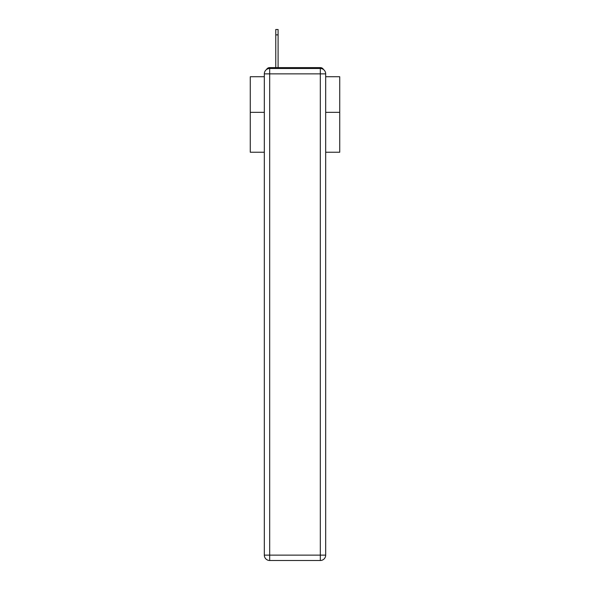<?xml version="1.0" encoding="UTF-8"?>
<svg xmlns="http://www.w3.org/2000/svg" width="590" height="590" viewBox="0 0 590 590"><rect width="100%" height="100%" fill="white"/><g stroke="black" fill="none" stroke-linecap="round" stroke-linejoin="round"><path stroke-width="0.89" d="M325.68 152.235L339.729 152.235L339.729 76.73L325.68 76.73M264.32 112.336L250.271 112.336L250.271 76.73L264.32 76.73M250.271 112.336L250.271 152.235L264.32 152.235M323.497 69.546A3.577 3.577 0 0 0 320.318 67.607L269.682 67.607A3.577 3.577 0 0 0 266.503 69.546M339.729 112.336L325.68 112.336M269.682 67.607L275.766 67.607L275.766 29.5L278.096 29.5L278.096 67.607L281.046 67.607M308.954 67.607L320.318 67.607M269.682 68.499L320.318 68.499A5.369 5.369 0 0 1 325.68 73.868L325.68 555.131A5.369 5.369 0 0 1 320.318 560.5L269.682 560.5L269.682 555.131L320.318 555.131L320.318 73.868L269.682 73.868L269.682 555.131L264.32 555.131L264.32 73.868L269.682 73.868L269.682 68.499A5.369 5.369 0 0 0 264.32 73.868A5.369 5.369 0 0 1 269.682 68.499M264.32 555.131A5.369 5.369 0 0 0 269.682 560.5A5.369 5.369 0 0 1 264.32 555.131M320.318 560.5A5.369 5.369 0 0 0 325.68 555.131L320.318 555.131L320.318 560.5M325.68 73.868A5.369 5.369 0 0 0 320.318 68.499L320.318 73.868L325.68 73.868M278.096 34.869L275.766 34.869"/></g></svg>
